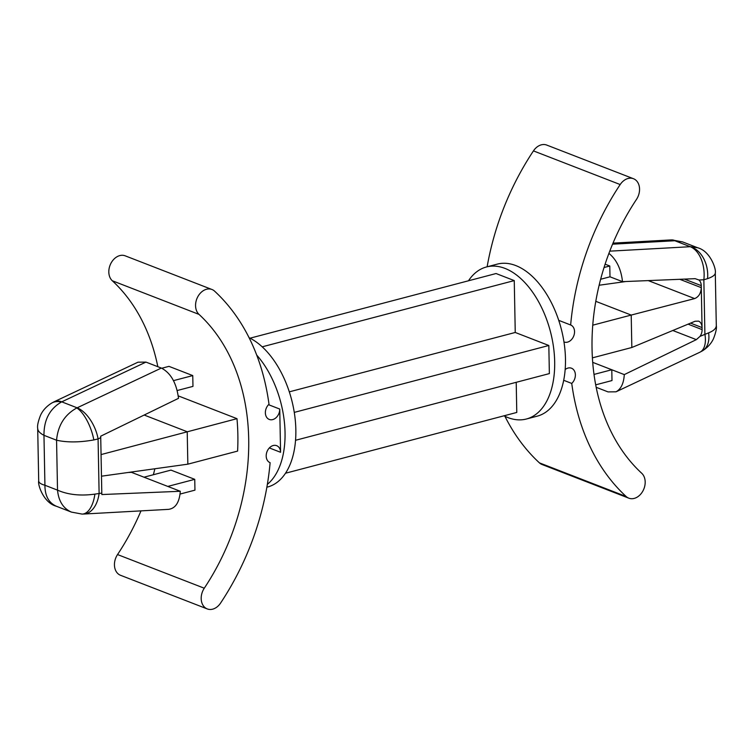 <?xml version="1.0" encoding="UTF-8"?>
<svg xmlns="http://www.w3.org/2000/svg" width="754" height="754" viewBox="0 0 754 754"><rect width="100%" height="100%" fill="white"/><g stroke="black" fill="none" stroke-linecap="round" stroke-linejoin="round"><path stroke-width="1.13" d="M592.399 357.858L631.833 347.5L695.075 321.251L698.553 321.129C700.73 322.109 701.899 324.267 702.059 327.585L702.097 329.592A9.114 6.852 -68.8 0 1 700.051 336.35L708.6 332.853A27.342 17.361 58.8 0 1 702.558 350.78L699.778 352.278A27.342 14.119 -115.3 0 0 704.896 334.069L703.85 279.743A27.342 17.04 -93.2 0 0 690.24 246.709L674.849 240.743A27.342 17.04 -93.2 0 0 670.165 239.97L671.918 239.913A27.342 13.355 89.8 0 1 675.169 240.733L682.596 241.911L697.648 247.755L690.523 246.681A27.342 20.254 83 0 1 707.554 278.669C712.643 276.869 715.216 274.984 715.292 272.995C716.441 269.678 710.579 251.129 697.648 247.755M700.051 336.35L696.338 339.639L624.293 374.606C623.737 383.428 620.966 389.168 615.999 391.816L608.044 391.901L596.169 387.292M624.293 374.606L611.786 369.752L611.994 380.563L595.688 384.842M594.001 374.427L611.786 369.752L592.71 362.354M599.128 285.238L625.848 281.525M631.833 347.5L631.211 315.068L694.641 298.584C698.732 296.916 700.947 293.268 701.295 287.651L679.778 279.3M592.748 325.181L631.211 315.068L595.792 301.327M690.56 323.117L702.059 327.585L701.258 285.634L684.434 279.112M295.54 440.289L549.364 373.598L548.827 345.492L515.246 332.467L514.256 280.592L496.066 273.532L250.036 338.188M514.256 280.592L262.185 346.831M515.246 332.467L289.3 391.844M548.827 345.492L294.267 412.391M516.207 382.306L516.782 412.447L285.521 473.22M503.964 415.812A78.595 45.457 -104.7 0 0 526.396 419.007A78.595 45.457 -104.7 0 0 550.382 331.44A78.595 45.457 -104.7 0 0 486.453 266.973A78.595 45.457 -104.7 0 0 468.479 280.78M526.396 419.007L537.187 416.17A78.595 45.457 -104.7 0 0 561.174 328.603A78.595 45.457 -104.7 0 0 497.235 264.136L486.453 266.973M266.869 487.207L267.547 487.027A78.595 45.457 -104.7 0 0 294.927 417A78.595 45.457 -104.7 0 0 249.084 337.717M267.35 484.37A78.595 45.457 -104.7 0 0 256.699 355.068M211.94 289.489A14.241 10.716 111.2 0 0 197.652 297.019A14.241 10.716 111.2 0 0 199.018 314.39L112.28 280.742A14.241 10.716 111.2 0 1 110.904 263.372A14.241 10.716 111.2 0 1 125.202 255.832L211.94 289.489A14.241 10.716 111.2 0 1 214.57 291.129A232.863 175.211 111.2 0 1 268.999 404.229A9.114 6.852 111.2 0 0 265.361 412.815A9.114 6.852 111.2 0 0 269.263 419.441A9.114 6.852 111.2 0 0 279.743 409.054L280.573 452.287A9.114 6.852 111.2 0 0 276.68 445.68A9.114 6.852 111.2 0 0 266.991 451.693A9.114 6.852 111.2 0 0 270.092 462.673A9.114 6.852 111.2 0 0 270.121 462.683L270.055 462.664M563.964 341.939A9.114 6.852 -68.8 0 0 564.058 341.977A9.114 6.852 -68.8 0 0 573.747 335.954A9.114 6.852 -68.8 0 0 570.646 324.983A9.114 6.852 -68.8 0 1 570.646 324.983A232.863 175.211 -68.8 0 1 620.184 184.551A14.241 10.716 -68.8 0 1 633.473 178.717A14.241 10.716 -68.8 0 1 636.461 199.442A204.391 153.788 111.2 0 0 641.72 473.258A14.241 10.716 -68.8 0 1 643.096 490.628A14.241 10.716 -68.8 0 1 628.798 498.168A14.241 10.716 -68.8 0 1 626.169 496.518A232.863 175.211 -68.8 0 1 571.739 383.428L563.7 380.299M565.17 369.526A9.114 6.852 -68.8 0 1 571.485 368.216A9.114 6.852 -68.8 0 1 575.377 374.842A9.114 6.852 -68.8 0 1 571.739 383.428M487.131 266.793A232.863 175.211 -68.8 0 1 533.446 150.894A14.241 10.716 -68.8 0 1 546.735 145.07L633.473 178.717M628.798 498.168L542.06 464.511A14.241 10.716 -68.8 0 1 539.43 462.871A232.863 175.211 -68.8 0 1 504.916 416.283M199.018 314.39A204.391 153.788 -68.8 0 1 204.277 588.214A14.241 10.716 111.2 0 0 207.265 608.93A14.241 10.716 111.2 0 0 220.554 603.106A232.863 175.211 111.2 0 0 270.121 462.683M140.989 510.873A204.391 153.788 -68.8 0 1 117.539 554.558A14.241 10.716 111.2 0 0 120.527 575.283L207.265 608.93M112.28 280.742A204.391 153.788 -68.8 0 1 157.831 366.708M154.872 468.762A204.391 153.788 -68.8 0 1 153.364 474.737M144.174 415.039L187.218 431.74L187.84 464.172L237.604 451.09A204.391 153.788 -68.8 0 0 236.982 418.668L178.255 395.878M608.912 253.372C616.546 259.602 621.079 269.027 622.512 281.657L695.169 278.669L698.967 280.017A9.114 6.852 -68.8 0 1 701.258 285.634M37.7 428.432L38.708 481.005C38.812 482.72 40.886 484.134 44.929 485.256L43.968 435.322C43.864 419.95 49.689 408.838 61.451 402.005A27.342 17.361 -121.2 0 0 51.442 403.22C46.39 406.463 42.761 410.459 40.556 415.218C38.124 421.42 37.172 425.831 37.7 428.432C37.813 430.93 39.905 433.23 43.968 435.322L56.559 440.213C67.068 442.551 79.49 442.466 93.835 439.94A27.342 10.471 -110.3 0 0 76.804 407.952C64.684 414.653 57.935 425.407 56.559 440.213L57.521 490.138C58.605 501.146 63.232 508.46 71.404 512.089L82.082 514.087A27.342 13.355 -90.2 0 0 94.881 494.124C80.527 496.094 68.067 494.765 57.521 490.138L44.929 485.256C44.929 495.84 48.737 502.843 56.352 506.245L71.404 512.089M51.442 403.22L54.222 401.722A27.342 14.119 64.7 0 1 61.743 401.844L145.956 362.099L138.001 362.184L54.222 401.722M93.835 439.94L98.077 438.932L99.113 493.248A27.342 17.04 86.8 0 1 83.835 514.03L168.585 509.355C175.531 508.366 179.433 502.343 180.3 491.278L101.828 494.549L100.706 436.189L178.51 398.329C176.521 383.07 170.8 372.985 161.347 368.065L145.956 362.099M161.347 368.065L77.125 407.82A27.342 14.119 64.7 0 1 98.077 438.932L100.763 437.659M177.218 390.525L192.967 386.387L192.76 375.586L168.971 366.359L161.78 368.244M192.76 375.586L173.505 380.638M622.512 281.657L609.995 276.803L609.788 265.992L605.113 264.183M609.788 265.992L604.039 267.51M609.995 276.803L600.636 279.263M236.982 418.668L101.083 454.577M187.84 464.172L101.498 476.189M128.152 472.475L131.488 472.343L144.005 477.197L170.97 470.11L194.749 479.337L194.956 490.147L180.074 494.059M180.3 491.278L144.005 477.197M167.784 486.424L194.749 479.337M101.818 493.097L94.881 494.124M570.618 324.974L558.723 320.356M670.165 239.97L613.011 243.127M698.967 280.017L703.85 279.743L707.554 278.669M708.6 332.853C713.68 330.855 716.243 328.424 716.3 325.568L715.292 272.995M716.3 325.568C716.828 328.169 715.876 332.58 713.444 338.782C711.239 343.541 707.61 347.537 702.558 350.78L702.558 350.78A27.342 17.361 58.8 0 1 700.928 351.59M696.338 339.639L672.794 330.497M702.097 329.592L688.072 324.154M648.28 280.601L694.641 298.584M279.743 409.054L268.518 404.7M269.348 447.933L280.573 452.287M626.169 496.518L539.43 462.871M620.184 184.551L533.446 150.894M204.277 588.214L117.539 554.558M690.24 246.709L609.76 251.157M77.125 407.82L61.743 401.844M674.849 240.743L612.568 244.183M671.918 239.913L682.596 241.911M699.778 352.278L615.999 391.816M38.708 481.005C37.559 484.322 43.421 502.871 56.352 506.245M82.082 514.087L83.835 514.03"/></g></svg>

